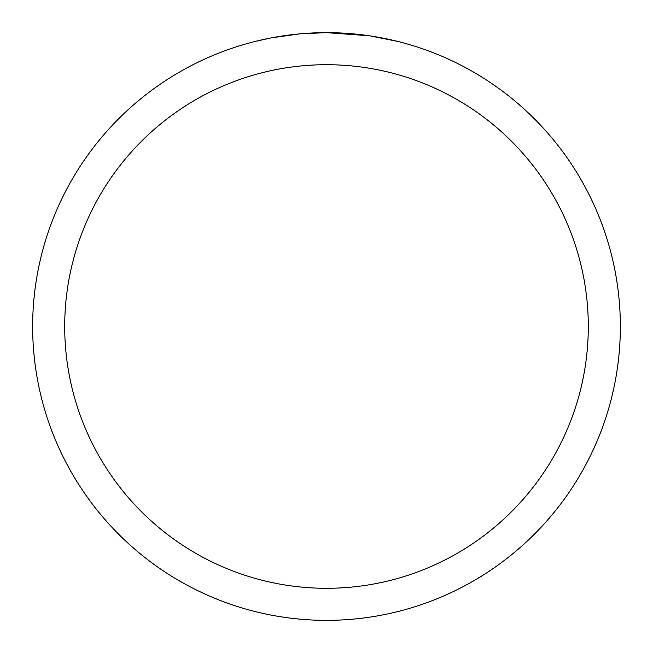 <?xml version="1.0" encoding="UTF-8"?>
<svg xmlns="http://www.w3.org/2000/svg" width="653" height="653" viewBox="0 0 653 653"><rect width="100%" height="100%" fill="white"/><g stroke="black" fill="none" stroke-linecap="round" stroke-linejoin="round"><path stroke-width="0.98" d="M331.332 32.691L334.638 32.764M356.073 34.144L357.118 34.25M369.214 35.768L326.5 32.65A293.85 293.85 0 0 1 620.35 326.5A293.85 293.85 0 0 1 326.5 620.35A293.85 293.85 0 0 1 32.65 326.5A293.85 293.85 0 0 1 326.5 32.65L300.519 33.801M370.341 35.939L397.946 41.465M326.5 64.704A261.796 261.796 0 0 1 588.296 326.5A261.796 261.796 0 0 1 326.5 588.296A261.796 261.796 0 0 1 64.704 326.5A261.796 261.796 0 0 1 326.5 64.704M299.384 33.907L271.199 37.898L255.062 41.465M308.869 33.181L312.673 32.977M276.097 37.009L287.981 35.189M290.299 34.887L296.454 34.193M303.123 33.581L306.837 33.311"/></g></svg>
